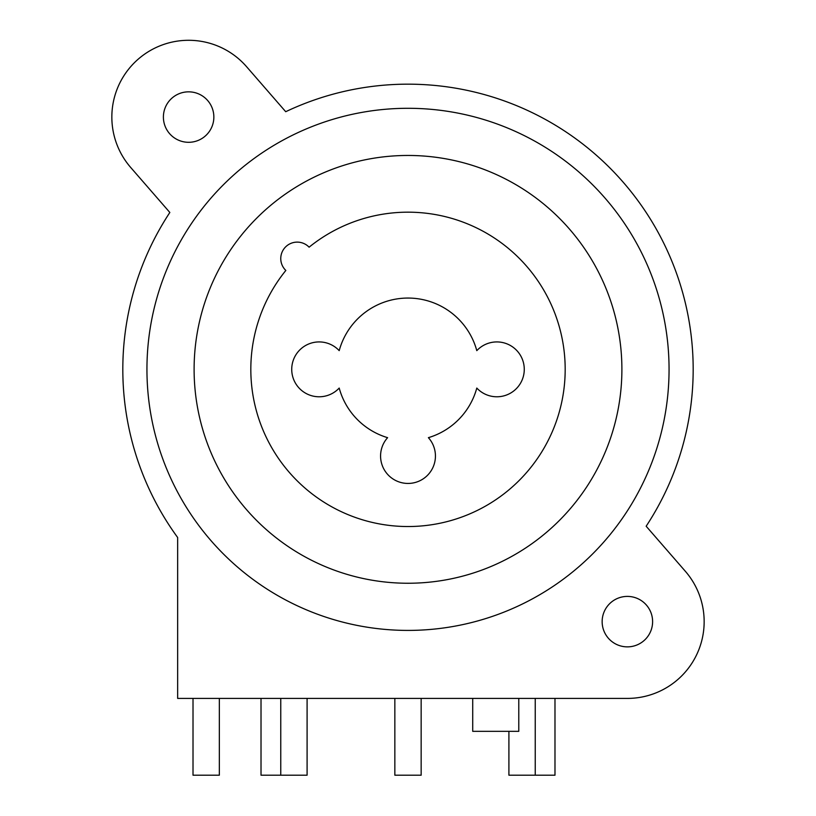<?xml version="1.0" encoding="UTF-8"?>
<svg xmlns="http://www.w3.org/2000/svg" width="816" height="816" viewBox="0 0 816 816"><rect width="100%" height="100%" fill="white"/><g stroke="black" fill="none" stroke-linecap="round" stroke-linejoin="round"><path stroke-width="1.22" d="M285.712 111.71A285.192 285.192 0 0 1 646.16 526.228L685.318 571.251A76.786 76.786 0 0 1 627.371 698.414L177.653 698.414L177.653 537.499A285.192 285.192 0 0 1 169.84 212.476L130.682 167.453A76.786 76.786 0 0 1 161.731 45.155A76.786 76.786 0 0 1 246.565 66.688L285.712 111.71M602.147 621.639A25.225 25.225 0 0 0 627.371 646.864A25.225 25.225 0 0 0 652.606 621.639A25.225 25.225 0 0 0 627.371 596.404A25.225 25.225 0 0 0 602.147 621.639M163.394 117.076A25.225 25.225 0 0 0 188.629 142.3A25.225 25.225 0 0 0 213.853 117.076A25.225 25.225 0 0 0 188.629 91.841A25.225 25.225 0 0 0 163.394 117.076M421.158 698.414L421.158 775.2L394.842 775.2L394.842 698.414M261.018 698.414L261.018 775.2L280.765 775.2L280.765 698.414M280.765 775.2L307.091 775.2L307.091 698.414M535.235 698.414L535.235 775.2L508.909 775.2L508.909 731.33M535.235 775.2L554.982 775.2L554.982 698.414M472.719 698.414L472.719 731.33L518.782 731.33L518.782 698.414M219.341 698.414L219.341 775.2L193.015 775.2L193.015 698.414M146.941 369.352A261.059 261.059 0 0 1 408 108.293A261.059 261.059 0 0 1 669.059 369.352A261.059 261.059 0 0 1 408 630.411A261.059 261.059 0 0 1 146.941 369.352M621.894 369.352A213.894 213.894 0 0 0 408 155.458A213.894 213.894 0 0 0 194.106 369.352A213.894 213.894 0 0 0 408 583.246A213.894 213.894 0 0 0 621.894 369.352M285.835 270.453A157.182 157.182 0 0 0 408 526.534A157.182 157.182 0 0 0 565.182 369.352A157.182 157.182 0 0 1 408 526.534A157.182 157.182 0 0 1 285.835 270.453A16.453 16.453 0 0 1 291.088 243.301A16.453 16.453 0 0 1 309.101 247.187A157.182 157.182 0 0 1 565.182 369.352M339.201 350.645A27.418 27.418 0 0 0 291.73 369.352A27.418 27.418 0 0 0 339.201 388.059A71.298 71.298 0 0 0 387.61 437.672A27.418 27.418 0 0 0 398.177 481.613A27.418 27.418 0 0 0 428.39 437.672A71.298 71.298 0 0 0 476.799 388.059A27.418 27.418 0 0 0 524.27 369.352A27.418 27.418 0 0 0 476.799 350.645A71.298 71.298 0 0 0 339.201 350.645"/></g></svg>
